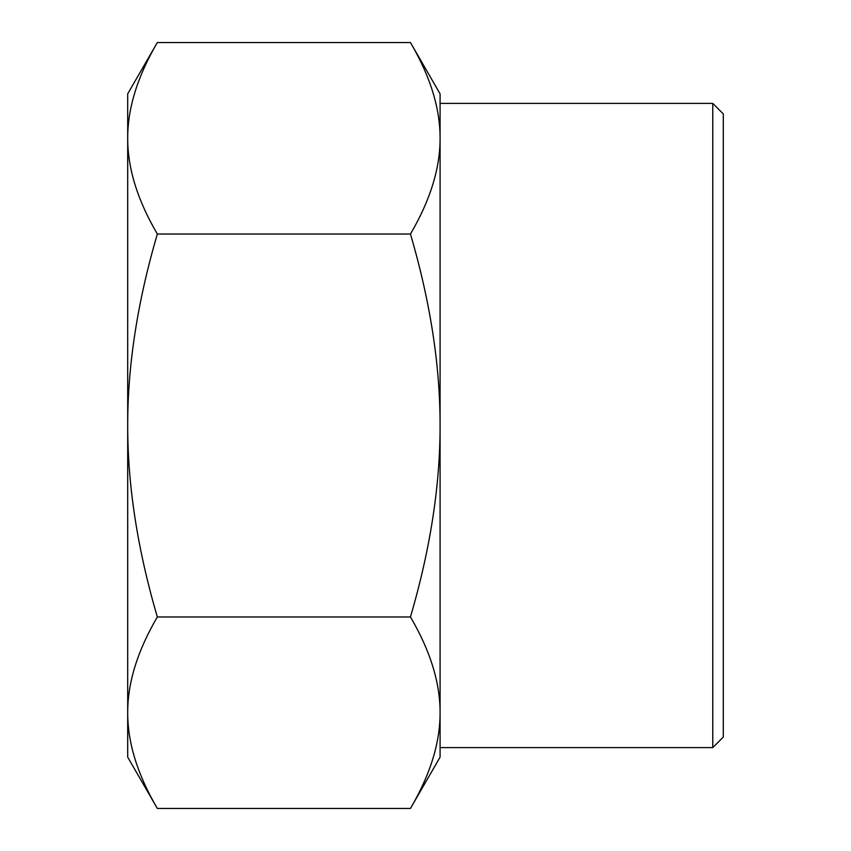 <?xml version="1.0" encoding="UTF-8"?>
<svg xmlns="http://www.w3.org/2000/svg" width="851" height="851" viewBox="0 0 851 851"><rect width="100%" height="100%" fill="white"/><g stroke="black" fill="none" stroke-linecap="round" stroke-linejoin="round"><path stroke-width="1.28" d="M410.459 616.975C430.287 549.331 440.158 485.506 440.084 425.5L440.084 712.712C440.158 682.704 430.287 650.792 410.459 616.975L157.329 616.975C137.5 650.792 127.629 682.704 127.703 712.712C127.629 742.721 137.5 774.633 157.329 808.45L410.459 808.45C430.287 774.633 440.158 742.721 440.084 712.712L440.084 757.145L410.459 808.45M410.459 234.025C430.287 200.208 440.158 168.296 440.084 138.287L440.084 425.5C440.158 365.494 430.287 301.669 410.459 234.025L157.329 234.025C137.5 301.669 127.629 365.494 127.703 425.5L127.703 93.855L157.329 42.55C137.5 76.367 127.629 108.279 127.703 138.287C127.629 168.296 137.5 200.208 157.329 234.025M410.459 42.55L440.084 93.855L440.084 138.287C440.158 108.279 430.287 76.367 410.459 42.55L157.329 42.55M157.329 808.45L127.703 757.145L127.703 425.5C127.629 485.506 137.5 549.331 157.329 616.975M712.766 747.614L723.297 737.083L723.297 113.917L712.766 103.386L712.766 747.614L440.084 747.614L440.084 712.712M440.084 425.5L440.084 103.386L712.766 103.386M127.703 734.275L127.703 116.725"/></g></svg>
